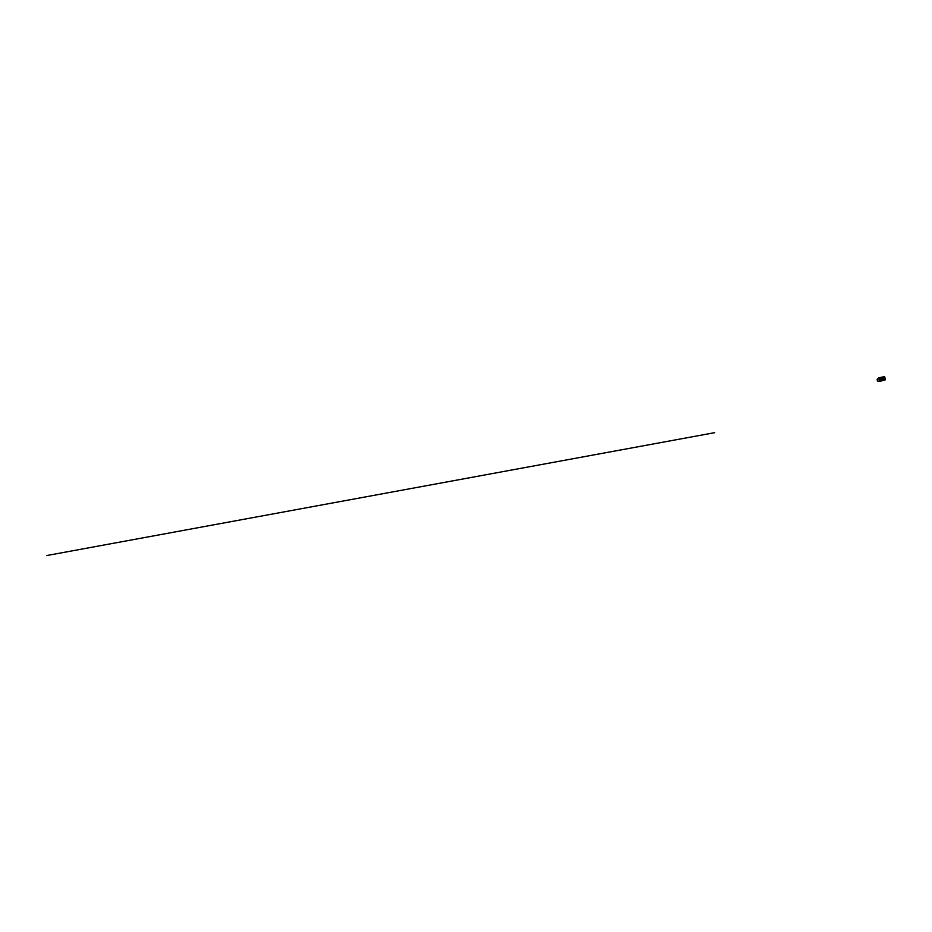 <?xml version="1.0" encoding="UTF-8"?>
<svg xmlns="http://www.w3.org/2000/svg" width="932" height="932" viewBox="0 0 932 932"><rect width="100%" height="100%" fill="white"/><g stroke="black" fill="none" stroke-linecap="round" stroke-linejoin="round"><path stroke-width="0.7" stroke-dasharray="4.66 3.5" d="M883.466 377.821L883.734 379.289L883.431 377.856M879.913 379.231L879.633 380.093L879.354 378.625L879.668 380.081L879.109 379.487L879.389 378.625L879.948 379.219L879.657 380.058L879.109 379.487L879.377 378.648L879.692 380.058L879.144 379.475L879.412 378.637L879.924 379.219M884.584 376.446L885.377 379.778L881.334 380.559L880.542 377.239M879.657 377.518L879.26 379.499L880.542 380.873L881.451 380.594L880.67 377.32M880.728 377.309L881.509 380.571L883.687 380.256M880.484 377.25L881.276 380.582L880.018 380.978L878.736 379.604L879.295 377.635M884.515 379.988L883.734 376.656M883.35 377.879L883.513 379.219M882.942 378.613L882.744 379.487L882.185 378.881L882.453 378.019L883.012 378.613M882.394 378.87L883.268 379.813L883.699 378.45L882.825 377.507L882.884 379.557L882.371 377.6L881.94 378.963L882.825 379.907L882.709 377.903L883.07 379.394L883.338 378.555L883.012 379.499L882.371 378.846M880.705 379.044L880.274 380.396L879.4 379.464L879.831 378.101L880.705 379.044L879.796 378.101L879.365 379.464L880.67 379.044L879.365 379.464L880.251 380.407L880.682 379.044M880.717 380.314L881.159 378.951L880.728 380.314L879.843 379.371L880.274 378.008L881.159 378.951L879.855 379.371L881.148 378.951L880.717 380.314L879.831 379.371L880.577 380.163L880.938 379.009L880.647 379.895L880.204 378.299L880.554 380.07L880.192 378.217L879.82 379.359L880.589 380.221L880.973 378.998L880.181 378.147L879.785 379.371L880.577 380.163L880.95 379.009L880.192 378.206L879.831 379.359L880.589 380.233L880.985 378.998L880.181 378.136L879.796 379.371L880.262 378.008L881.148 378.951L879.831 378.101L879.365 379.464L880.274 380.396M883.268 377.973L883.175 378.683M883.152 378.695L883.618 379.277M880.565 380.023L880.216 378.299L880.565 380.07L880.029 378.52L879.761 379.359L880.297 379.93L880.123 378.59L880.356 379.837L880.216 378.299L880.658 380L880.332 378.322L880.658 380L880.321 378.462L882.453 378.019M882.907 379.697L883.291 378.543L882.919 379.767L882.126 378.916L882.522 377.751L883.268 378.555L882.907 379.697L882.161 378.905L882.511 377.693L883.303 378.543L882.919 379.778L882.115 378.916L882.522 377.751L883.268 378.555L882.895 379.708L882.15 378.905L882.499 377.681L883.303 378.543L882.522 377.751L882.767 379.592L882.441 377.914L882.872 379.569L882.441 377.914L882.674 378.788L882.907 377.949L883.454 378.532L882.709 378.776L883.466 378.532L883.187 379.371L882.639 378.788L883.21 379.371L883.478 378.532L882.674 378.788L883.489 378.52L882.942 377.949L882.872 379.569L882.161 378.893L882.895 379.708M879.633 379.382L880.391 379.138L879.633 379.382L880.192 379.953L879.913 378.543L880.158 379.965L879.622 379.382M880.728 379.068L880.088 378.415L879.75 379.359L880.391 380.011L880.728 379.068L879.668 379.301M879.517 379.371L880.833 379.103M879.82 377.763L879.121 379.732L880.938 380.908M879.901 381.246L880.868 378.986L879.587 377.542M883.792 378.415L883.513 380.291L882.755 376.982L883.792 378.415M878.631 377.868L879.994 377.705L880.274 381.072L883.198 380.501M880.589 381.013L879.051 379.569L879.458 381.281L880.227 381.13M880.227 381.025L879.447 381.281L878.69 378.112L879.051 379.569L879.54 377.844M883.489 380.291L882.721 377.006M878.69 378.112L879.89 381.246M880.472 379.114L879.563 379.406L880.472 379.114M880.589 380.233L879.831 378.217L879.435 379.44L880.612 379.068L879.435 379.44L880.227 380.291L880.624 379.068L879.412 379.452L879.82 378.217L880.624 379.068L880.227 380.303L879.424 379.452L880.612 379.068L879.82 378.217L879.435 379.44L880.589 380.221M883.536 378.508L882.627 378.8L883.536 378.508M883.664 378.474L883.268 379.697L882.476 378.846L883.664 378.474L882.488 378.846L882.872 377.623L883.664 378.474L882.872 377.611L882.476 378.846L883.28 379.708L883.676 378.462L882.511 377.693L882.488 378.846L883.687 378.462L882.488 378.846L882.919 379.778L883.664 378.474M883.268 379.813L883.734 378.45L883.303 379.813L882.418 378.87L883.734 378.45L882.429 378.87L882.849 377.507L883.734 378.45L882.383 377.6L881.952 378.963L882.825 379.907L883.256 378.543L881.94 378.963L883.245 378.543L882.825 377.507M879.936 378.881L880.74 378.753M882.744 379.487L880.647 379.895M879.89 377.74L879.121 379.685L880.857 380.932M880.868 379.452L879.913 379.639M882.22 378.462L883.187 378.264M882.359 379.161L883.326 378.975M880.227 378.345L880.158 379.965L880.321 378.462M880.577 380.163L879.808 379.371L880.192 378.217L880.961 378.998L880.577 380.163M882.872 379.569L882.534 377.891M882.825 379.907L881.94 378.963L882.383 377.6M881.87 379.208L883.07 378.975M881.346 379.312L880.146 379.545M880.181 378.485L882.651 378.008M880.449 379.907L882.919 379.429M881.229 378.707L880.029 378.94M881.754 378.602L882.953 378.369"/><path stroke-width="1.4" d="M883.198 378.683L883.757 379.289L883.466 377.821L883.198 378.683M883.513 379.219L883.443 377.821M883.419 376.819L882.849 378.8L884.142 380.174L885.388 379.778L884.584 376.446M884.072 380.186L882.324 378.905L882.895 376.924M878.061 378.508L877.14 379.592L877.536 380.92L878.76 381.409L879.645 379.72L878.061 378.508M878.899 381.549L877.525 381.002L877.094 379.51L878.037 378.322L879.89 379.604L878.899 381.549M883.618 379.277L883.35 377.879M46.6 555.565L714.681 432.669M880.227 381.13L882.383 380.71L881.567 377.297L880.111 377.577L881.975 378.998L880.589 381.013M880.845 380.932L881.835 378.986L879.82 377.763M882.721 377.006L881.625 377.274L882.441 380.699L883.524 380.291L879.901 381.246M879.54 377.844L878.69 378.112M878.631 377.868L882.418 377.029M878.037 378.322L879.89 377.74M883.198 380.501L879.89 381.246M884.608 376.435L885.4 379.767M879.086 381.503L880.938 380.908"/></g></svg>
